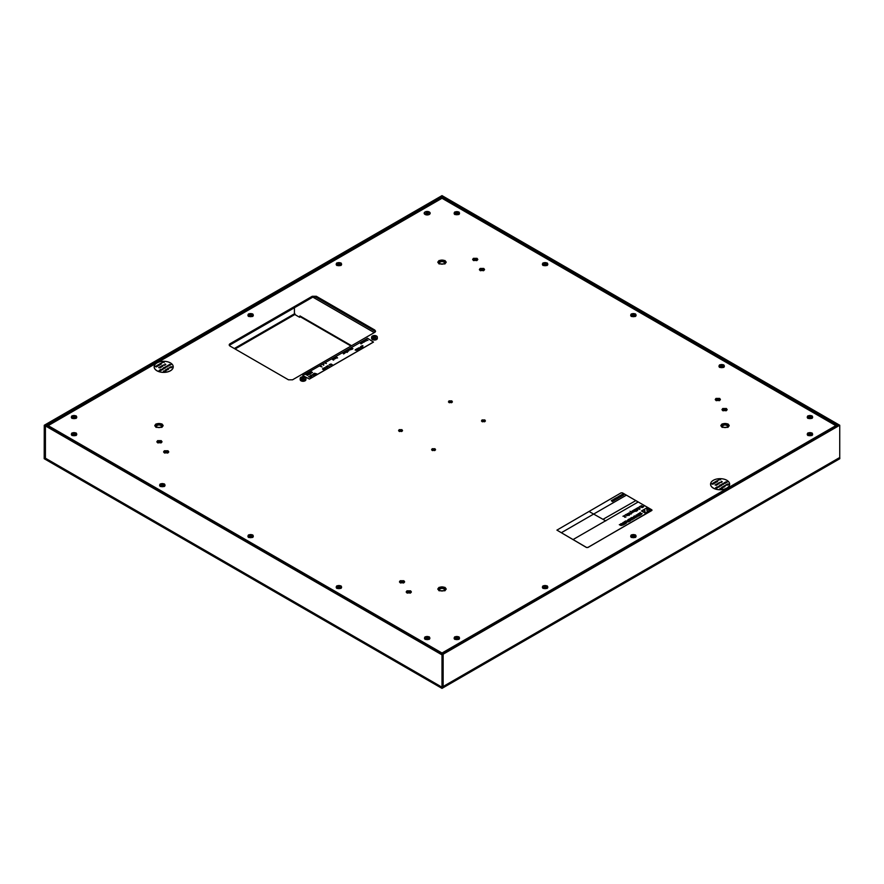 <?xml version="1.0" encoding="UTF-8"?>
<svg xmlns="http://www.w3.org/2000/svg" width="884" height="884" viewBox="0 0 884 884"><rect width="100%" height="100%" fill="white"/><g stroke="black" fill="none" stroke-linecap="round" stroke-linejoin="round"><path stroke-width="1.33" d="M316.77 373.888L314.483 373.258L316.77 373.888M313.864 373.578L315.687 374.385L313.864 373.578M313.709 374.584L315.201 374.904L313.422 373.877L313.709 374.584M312.317 375.136L313.5 375.28L312.505 374.562L312.317 375.136M312.052 375.777L311.267 375.114L312.052 375.777M311.046 376.131L310.063 375.811L311.61 376.418L310.759 375.413L311.046 376.131M309.643 376.672L310.837 376.816L309.831 376.098L309.643 376.672M308.505 376.661L310.328 377.479L308.505 376.661M312.516 372.606L310.98 371.545L312.516 372.606M311.643 372.23L312.372 372.363L311.643 372.23M311.002 372.241L309.952 372.308L310.892 372.849L311.002 372.241M310.615 373.7L311.245 373.335L309.566 372.363L308.914 372.739L310.615 373.7M308.361 372.705L310.085 374.142L308.361 372.705M309.356 374.462L307.488 373.711L309.356 374.462M307.433 374.031L308.582 374.728L307.433 374.031M307.455 374.971L306.35 374.219L307.455 374.971M305.798 374.54L307.72 375.435L305.798 374.54M367.899 340.473L366.385 339.401L367.899 340.473M367.004 340.119L367.788 340.218L367.004 340.119M366.33 340.826L365.236 340.064L366.33 340.826M364.418 340.539L365.877 341.113L364.418 340.539M364.871 341.489L364.031 340.76L364.639 341.555L362.794 341.478L364.009 342.097L364.86 341.522M362.042 342.053L363.468 342.417L362.042 342.053M362.208 343.202L361.114 342.451L362.208 343.202M361.015 343.92L360.606 343.202L361.832 343.456L359.987 342.605L361.015 343.92M352.407 349.191L352.904 348.594L351.257 348.108L352.407 349.191M351.401 349.5L349.976 348.959L351.401 349.5M349.313 349.534L350.451 349.854L349.313 349.534M349.036 350.13L347.876 350.252L348.815 350.804L349.036 350.13M348.473 350.462L349.047 350.451L348.473 350.462M348.141 351.324L347.279 350.429L347.876 351.224L346.539 350.871L348.141 351.324M345.766 351.324L347.379 352.384L345.766 351.324M346.252 351.744L346.815 351.733L346.252 351.744M344.661 352.086L346.075 352.451L344.661 352.086M344.826 353.235L343.732 352.484L344.826 353.235M343.633 353.965L343.191 353.235L344.451 353.489L342.594 352.639L343.633 353.965M362.164 345.71L360.992 346.384L362.164 345.71M361.512 346.44L362.396 346.948L362.462 346.152L361.589 346.395L362.539 345.942L362.473 347.158L361.512 346.44M362.694 347.279L362.893 345.644L362.694 347.279M360.573 346.65L362.396 347.699L360.075 347.998L360.573 346.65M358.197 348.02L359.689 347.832L359.744 348.506L358.197 348.02M356.992 348.716L358.871 348.97L356.992 348.716M355.401 349.589L356.583 349.611L356.639 350.296L355.191 350.108L355.401 349.589M356.462 349.025L358.042 349.931L356.462 349.025M360.562 347.003L360.396 347.843L361.899 347.732L360.562 347.003M359.457 347.998L358.771 347.976L359.457 347.998M337.555 357.998L336.307 356.771L336.539 357.379L335.445 357.269L337.555 357.998M336.738 357.633L337.489 357.711L336.738 357.633M336.053 358.363L334.638 357.821L336.053 358.363M334.362 358.915L335.18 358.749L333.765 358.208L334.362 358.915M334.03 359.534L332.605 358.992L334.03 359.534M332.417 359.457L333.566 360.142L332.417 359.457M326.406 363.523L325.467 363.258L326.406 363.523M323.323 365.202L323.909 364.871L323.323 365.202M331.18 364.031L330.108 364.241L332.439 364.838L331.18 364.031M331.975 364.738L331.113 364.407L331.975 364.738M330.693 365.291L329.809 364.407L330.428 365.191L329.102 364.827L330.693 365.291M327.5 365.744L329.456 366.628L327.5 365.744M327.787 366.296L326.649 366.396L327.599 366.948L327.787 366.296M327.246 366.606L327.809 366.606L327.246 366.606M325.887 366.749L327.069 367.446L325.887 366.749M326.76 367.335L326.052 366.926L326.76 367.335M324.395 368.506L325.898 368.374L324.616 367.633L323.898 368.053L324.395 368.506M324.638 368.363L325.522 368.363L324.638 368.363M322.881 368.451L323.765 369.324L323.146 368.54L324.472 368.915L322.881 368.451M322.505 369.07L323.654 369.755L322.505 369.07M321.025 366.529L322.03 366.959L321.025 366.529M320.273 366.418L321.091 366.098L320.273 366.418M302.914 375.678L309.444 379.07L302.914 375.601M309.444 379.07L373.468 342.108L367.6 338.252L302.77 375.49M373.468 342.031L309.444 378.993M637.861 502.156L573.296 539.428L637.861 502.156M626.071 495.349L561.506 532.621L626.071 495.349M603.021 519.317L635.497 500.797L603.021 519.317M589.274 511.604L605.783 520.908L589.274 511.604M641.209 505.648L641.198 506.466L643 506.565L642.801 507.283L643.707 506.687L641.209 505.648M642.458 507.549L640.237 506.267L639.132 506.908L642.458 507.549M637.983 507.615L637.143 508.156L639.154 508.344L639.254 509.35L640.093 508.886L637.983 507.615M636.347 509.328L638.226 509.129L636.568 508.399L635.795 508.919L637.209 508.83L636.347 509.328M636.966 510.245L637.662 510.444L636.966 510.245M637.021 510.046L634.944 509.328L637.021 510.046M636.911 510.897L634.148 509.781L636.911 510.897M635.386 511.162L636.093 511.361L635.386 511.162M635.441 510.963L633.364 510.234L635.441 510.963M633.11 511.549L632.093 510.963L633.386 512.046L634.657 511.416L632.999 510.455L633.706 511.427L633.11 511.549M630.06 511.295L631.74 513.096L632.756 512.499L630.06 511.295M631.784 512.565L631.132 511.98L631.784 512.565M629.076 514.444L627.507 513.615L629.463 515.052L629.309 513.991L631.176 514.068L629.076 512.709L630.115 513.836L628.402 513.46L629.076 514.444M628.358 515.217L629.065 515.416L628.358 515.217M628.413 515.018L626.336 514.289L628.413 515.018M625.75 514.643L625.076 515.085L627.375 515.615L625.75 514.643M624.314 515.648L622.944 516.256L624.093 516.046L624.756 517.262L625.994 516.952L624.877 516.886L624.314 515.648M622.668 495.162L621.529 494.731L623.132 495.372L622.424 494.708L623.795 494.985L622.446 494.2L623.231 494.852L621.916 494.51L622.668 495.162M621.463 495.106L620.601 495.272L622.469 495.747L621.463 495.106M622.104 495.67L621.408 495.405L622.104 495.67M621.032 496.366L621.839 496.112L620.181 495.515L621.032 496.366M620.358 495.813L621.419 496.079L620.358 495.813M620.391 496.941L620.966 496.62L619.618 495.836L619.032 496.178L620.391 496.941M619.772 497.305L618.424 496.532L619.772 497.305M618.855 497.836L618.115 497.217L619.585 497.416L617.507 497.062L618.855 497.836M616.612 497.615L618.071 498.322L616.612 497.615M616.921 498.952L617.496 498.62L616.148 497.847L615.562 498.178L616.921 498.952M616.402 499.25L615.408 498.278L614.734 498.664L616.402 499.25M615.75 498.963L616.347 499.029L615.75 498.963M614.8 499.714L613.85 499.173L615.021 500.046L614.557 499.261L615.938 499.515L614.59 498.742L615.363 499.383L614.203 498.963L614.822 499.714M613.606 499.637L612.745 499.803L614.612 500.278L613.606 499.637M614.247 500.2L613.551 499.935L614.247 500.2M613.253 501.073L612.513 500.443L613.971 500.653L612.634 499.869L613.374 500.499L611.905 500.289L613.253 501.073M612.358 501.582L613.153 501.129L611.319 500.631L612.358 501.582M651.74 509.781L622.424 492.852L621.076 492.852L556.92 530.124L586.512 547.439L587.86 547.439L651.74 510.554L651.74 509.781M556.92 530.124L586.512 547.516L587.86 547.516L652.027 510.167M632.005 519.925L631.088 519.394L633.298 519.173L631.066 517.88L630.513 518.201L631.474 518.753L629.209 518.952L632.005 519.925M638.16 514.212L638.767 514.554L638.049 514.974L639.684 515.085L639.077 515.836L640.58 514.974L638.336 513.681L637.198 514.775L638.16 514.212M623.076 522.919L623.673 523.273L622.966 523.682L624.59 523.803L623.982 524.543L625.485 523.682L623.253 522.389L622.104 523.483L623.076 522.919M628.281 519.914L628.889 520.256L628.17 520.676L629.806 520.787L629.198 521.538L630.701 520.676L628.458 519.383L627.32 520.477L628.281 519.914M628.579 521.891L625.795 520.919L628.579 521.891M634.48 518.488L631.817 517.449L634.601 517.449L633.651 516.389L635.883 517.681L633.01 517.637L634.48 518.488M640.005 513.836L641.497 513.847L641.11 514.665L642.115 513.56L639.994 513.416L640.381 512.499L639.353 513.096L640.005 513.836M639.353 513.096L639.331 513.714M637.066 516.996L635.596 516.145L638.458 516.19L636.226 514.897L637.198 515.958L634.392 515.958L637.066 516.996M619.319 524.665L621.264 524.599L620.59 523.925L621.132 523.615L623.364 524.908L621.01 525.516L619.319 524.665M621.01 525.516L620.833 524.919M621.474 525.24L622.48 525.019L621.507 524.842M624.933 522.543L626.413 522.554L626.027 523.372L627.043 522.267L624.911 522.124L625.297 521.206L624.27 521.803L624.933 522.543M624.27 521.803L624.248 522.422M646.524 508.068L650.293 510.245L645.265 513.151L641.497 510.974L646.524 508.068M647.254 511.67L646.977 508.665L649.718 510.256L647.254 511.67L647.121 510.665M646.812 510.201L646.977 508.665M644.977 511.018L644.812 512.554L642.071 510.974L644.613 509.582L644.812 512.554M644.535 509.549L644.668 510.554M727.3 484.101L729.024 484.277L727.852 483.99L728.504 484.576L727.41 484.244L727.908 484.918L727.3 484.101M726.118 484.786L726.869 484.355L727.532 485.15L726.118 484.786M727.366 485.084L726.781 484.874L727.366 485.084M726.107 485.305L725.234 485.305L726.107 485.305M725.223 485.813L724.35 485.813L725.223 485.813M723.477 486.322L724.261 485.902L724.891 486.686L723.477 486.322M724.725 486.609L724.129 486.399L724.725 486.609M724.095 487.128L722.648 486.797L724.095 487.128M723.101 487.404L722.714 487.924L721.885 487.228L723.101 487.404M721.443 487.703L722.537 488.023L721.852 488.421L721.443 487.703M720.902 488.753L720.007 488.322L720.902 488.753M719.974 488.598L720.604 489.117L719.974 488.598M727.344 482.145L725.974 481.747L727.344 482.145M725.112 482.31L726.339 482.664L725.112 482.31M726.096 482.498L725.223 482.321L726.096 482.498M725.333 483.084L724.449 482.642L725.333 483.084M724.007 482.896L725.211 483.371L724.007 482.896M724.979 483.426L723.93 483.062L724.979 483.426M723.653 484.056L722.758 483.614L723.653 484.056M723.532 484.344L722.272 483.902L723.532 484.344M722.228 484.797L721.057 484.598L722.228 484.797M720.924 485.636L720.029 485.194L720.703 484.841L721.676 485.404L720.924 485.636M720.449 485.902L719.554 485.471L720.449 485.902M719.554 485.736L720.184 486.244L719.554 485.736M718.526 486.333L719.167 486.841L718.526 486.333M718.637 487.172L717.112 486.874L718.637 487.172M716.25 487.371L716.935 486.985L717.631 487.758L716.25 487.371M717.465 487.692L716.891 487.471L717.465 487.692M716.725 488.056L715.576 487.769L716.725 488.056M722.228 481.769L721.333 481.327L722.228 481.769M721.311 481.614L721.941 482.123L721.311 481.614M719.664 482.288L720.979 482.697L719.664 482.288M720.283 482.509L719.664 482.399L720.283 482.509M719.311 483.007L718.438 483.007L719.311 483.007M717.83 483.404L719.079 483.747L717.83 483.404M718.836 483.581L717.941 483.415L718.836 483.581M718.007 484.2L716.67 484.023L718.007 484.2M717.488 484.708L715.941 484.443L717.488 484.708M716.493 485.283L715.046 484.951L716.493 485.283M719.333 479.426L720.593 479.747L719.333 479.426M720.361 479.592L719.443 479.426L720.361 479.592M719.035 480.056L718.139 480.056L719.035 480.056M717.731 480.808L716.836 480.808L717.731 480.808M717.653 481.515L716.073 481.25L717.653 481.515M715.929 482.498L714.924 481.924L716.504 482.001L715.797 481.415L716.814 482.001L715.653 481.835L715.929 482.498M714.184 482.399L715.454 482.719L714.184 482.399M715.211 482.553L714.294 482.399L715.211 482.553M714.791 483.161L713.587 482.885L714.051 483.592L713.388 482.786L714.791 483.161M713.852 483.703L712.272 483.449L713.852 483.703M711.775 483.736L713.012 484.189L711.775 483.736M712.758 484.255L711.686 483.913L712.758 484.255M710.57 484.222A9.525 5.503 0 0 0 710.57 484.266A9.525 5.503 0 0 0 713.366 488.156A9.525 5.503 0 0 0 723.753 489.349A9.525 5.503 0 0 0 729.631 484.266A9.525 5.503 0 0 0 729.631 484.222M713.366 488.067A9.525 5.503 0 0 0 723.753 489.261A9.525 5.503 0 0 0 729.631 484.178A9.525 5.503 0 0 0 726.847 480.288A9.525 5.503 0 0 0 716.46 479.095A9.525 5.503 0 0 0 710.57 484.178A9.525 5.503 0 0 0 713.366 488.067M170.888 366.738L172.612 366.915L170.999 366.871L171.507 367.556L170.888 366.738M169.717 367.424L170.457 366.993L171.12 367.788L169.717 367.424M170.955 367.711L170.369 367.501L170.955 367.711M169.695 367.932L168.822 367.932L169.695 367.932M168.811 368.44L167.938 368.44L168.811 368.44M167.065 368.948L167.816 368.517L168.479 369.313L167.065 368.948M168.314 369.247L167.717 369.037L168.314 369.247M167.684 369.755L166.236 369.424L167.684 369.755M166.689 370.031L166.303 370.551L165.485 369.866L166.689 370.031M165.032 370.341L166.137 370.65L165.441 371.059L165.032 370.341M164.49 371.391L163.595 370.948L164.49 371.391M163.562 371.236L164.192 371.744L163.562 371.236M170.932 364.772L169.562 364.385L170.932 364.772M168.7 364.948L169.927 365.291L168.7 364.948M169.684 365.125L168.811 364.948L169.684 365.125M168.921 365.711L168.037 365.28L168.921 365.711M167.595 365.534L168.8 365.998L167.595 365.534M168.568 366.053L167.518 365.7L168.568 366.053M167.242 366.694L166.347 366.252L167.242 366.694M167.12 366.971L165.861 366.529L167.12 366.971M165.816 367.424L164.645 367.236L165.816 367.424M164.512 368.263L163.628 367.821L164.258 367.457L165.275 368.042L164.512 368.263M164.037 368.54L163.153 368.098L164.037 368.54M163.142 368.374L163.783 368.871L163.142 368.374M162.115 368.959L162.755 369.468L162.115 368.959M162.225 369.799L160.7 369.512L162.225 369.799M159.838 370.009L160.523 369.611L161.22 370.385L159.838 370.009M161.054 370.319L160.479 370.098L161.054 370.319M160.313 370.683L159.164 370.396L160.313 370.683M165.816 364.396L164.921 363.965L165.816 364.396M164.899 364.241L165.529 364.761L164.899 364.241M163.253 364.926L164.568 365.335L163.253 364.926M163.871 365.136L163.253 365.026L163.871 365.136M162.899 365.633L162.026 365.633L162.899 365.633M161.418 366.042L162.667 366.374L161.418 366.042M162.424 366.208L161.529 366.042L162.424 366.208M161.595 366.838L160.258 366.65L161.595 366.838M161.087 367.346L159.529 367.081L161.087 367.346M160.092 367.921L158.645 367.578L160.092 367.921M162.921 362.053L164.181 362.385L162.921 362.053M163.949 362.219L163.032 362.064L163.949 362.219M162.623 362.683L161.739 362.694L162.623 362.683M161.319 363.434L160.435 363.446L161.319 363.434M161.242 364.142L159.661 363.888L161.242 364.142M159.518 365.136L158.512 364.551L160.402 364.628L159.242 364.462L159.518 365.136M157.772 365.026L159.043 365.357L157.772 365.026M158.8 365.191L157.893 365.026L158.8 365.191M158.38 365.788L157.175 365.512L157.639 366.219L156.976 365.423L158.38 365.788M157.44 366.33L155.86 366.075L157.44 366.33M155.363 366.363L156.601 366.827L155.363 366.363M156.346 366.893L155.275 366.551L156.346 366.893M154.159 366.849A9.525 5.503 0 0 0 154.159 366.893A9.525 5.503 0 0 0 156.954 370.783A9.525 5.503 0 0 0 167.341 371.976A9.525 5.503 0 0 0 173.22 366.893A9.525 5.503 0 0 0 173.22 366.849M156.954 370.705A9.525 5.503 0 0 0 167.341 371.899A9.525 5.503 0 0 0 173.22 366.816A9.525 5.503 0 0 0 170.435 362.915A9.525 5.503 0 0 0 160.048 361.733A9.525 5.503 0 0 0 154.159 366.816A9.525 5.503 0 0 0 156.954 370.705M441.867 198.347L441.867 196.867L45.283 425.834L44.266 425.248L44.2 458.708L442 688.382L839.8 458.708L839.734 457.503L443.149 686.514L443.149 654.215L839.734 425.248L839.734 457.547M442 688.382L442 687.211L44.2 457.547M839.8 457.547L442 687.211L45.416 458.21L45.416 425.911L442 654.878L442 687.177L443.006 686.592L443.006 654.293L442 654.878M443.006 654.293L46.421 425.326L45.416 425.911M442 195.618L838.584 424.585L837.579 425.171L440.994 196.204L442 195.618M442.133 653.795L838.717 424.663L839.734 425.248M442.133 653.63L443.149 654.215M44.266 425.248L440.851 196.281L441.867 196.867M45.283 425.834L45.283 458.122L44.266 457.547M374.75 331.168A2.862 1.646 0 0 1 375.402 331.754A2.862 1.646 0 0 0 374.75 331.168L316.317 297.444L374.75 331.168L374.75 330.008L375.578 331.168L374.75 332.34L292.527 379.811L288.482 379.811L230.061 346.075A2.862 1.646 0 0 1 229.221 344.904A2.862 1.646 0 0 1 230.061 343.743L312.273 296.273L316.317 296.273L374.75 330.008M316.317 296.273L316.317 297.444A2.862 1.646 0 0 0 312.273 297.444L230.061 344.904A2.862 1.646 0 0 0 229.409 345.489M425.049 214.436A3.006 1.735 0 0 0 429.293 214.436L429.293 214.436A3.006 1.735 0 0 0 429.293 211.983A3.006 1.735 0 0 0 425.049 211.983A3.006 1.735 -0 0 0 425.049 214.436L425.049 214.436M442 653.011L48.178 425.635L442 198.27L835.822 425.635L442 653.011L442 653.707M439.05 260.526L437.834 262.228L439.05 263.929L444.95 263.929L446.166 262.228L444.95 260.526L439.05 260.526M156.015 423.933L154.799 425.635L156.015 427.337L161.916 427.337L163.131 425.635L161.916 423.933L156.015 423.933M439.05 587.352L437.834 589.053L439.05 590.755L444.95 590.755L446.166 589.053L444.95 587.352L439.05 587.352M722.084 423.933L720.869 425.635L722.084 427.337L727.985 427.337L729.201 425.635L727.985 423.933L722.084 423.933M458.951 211.983L454.707 211.983L454.707 214.436L458.951 214.436L458.951 211.983M341.014 262.946L336.771 262.946L336.771 265.399L341.014 265.399L341.014 262.946M252.736 313.919L248.492 313.919L248.492 316.373L252.736 316.373L252.736 313.919M76.179 415.856L71.935 415.856L71.935 418.309L76.179 418.309L76.179 415.856M76.179 432.972L71.935 432.972L71.935 435.425L76.179 435.425L76.179 432.972M164.457 483.946L160.214 483.946L160.214 486.388L164.457 486.388L164.457 483.946M252.736 534.908L248.492 534.908L248.492 537.361L252.736 537.361L252.736 534.908M341.014 585.882L336.771 585.882L336.771 588.324L341.014 588.324L341.014 585.882M429.293 636.845L425.049 636.845L425.049 639.298L429.293 639.298L429.293 636.845M458.951 636.845L454.707 636.845L454.707 639.298L458.951 639.298L458.951 636.845M547.229 585.882L542.986 585.882L542.986 588.324L547.229 588.324L547.229 585.882M635.508 534.908L631.264 534.908L631.264 537.361L635.508 537.361L635.508 534.908M812.064 432.972L807.821 432.972L807.821 435.425L812.064 435.425L812.064 432.972M812.064 415.856L807.821 415.856L807.821 418.309L812.064 418.309L812.064 415.856M723.786 364.882L719.543 364.882L719.543 367.335L723.786 367.335L723.786 364.882M635.508 313.919L631.264 313.919L631.264 316.373L635.508 316.373L635.508 313.919M547.229 262.946L542.986 262.946L542.986 265.399L547.229 265.399L547.229 262.946M432.143 450.398L435.005 450.398L435.005 448.74L432.143 448.74L432.143 450.398L432.143 448.74M435.005 450.398L435.005 448.74M482.012 421.602L484.874 421.602L484.874 419.944L482.012 419.944L482.012 421.602L482.012 419.944M484.874 421.602L484.874 419.944M448.995 402.54L451.857 402.54L451.857 400.883L448.995 400.883L448.995 402.54L448.995 400.883M451.857 402.54L451.857 400.883M399.126 431.326L401.988 431.326L401.988 429.679L399.126 429.679L399.126 431.326L399.126 429.679M401.988 431.326L401.988 429.679M157.617 442.762L161.253 442.762L162.004 441.713L161.253 440.663L157.617 440.663L156.866 441.713L157.617 442.762M164.358 452.873L167.993 452.873L168.745 451.823L167.993 450.774L164.358 450.774L163.606 451.823L164.358 452.873M473.404 260.437L477.04 260.437L477.791 259.388L477.04 258.338L473.404 258.338L472.653 259.388L473.404 260.437M480.145 270.559L483.78 270.559L484.531 269.51L483.78 268.46L480.145 268.46L479.393 269.51L480.145 270.559M400.22 582.821L403.855 582.821L404.607 581.771L403.855 580.722L400.22 580.722L399.469 581.771L400.22 582.821M406.96 592.943L410.596 592.943L411.347 591.893L410.596 590.844L406.96 590.844L406.209 591.893L406.96 592.943M722.747 410.618L726.383 410.618L727.134 409.568L726.383 408.518L722.747 408.518L721.996 409.568L722.747 410.618M716.007 400.507L719.642 400.507L720.394 399.457L719.642 398.408L716.007 398.408L715.255 399.457L716.007 400.507M835.822 425.635L835.822 426.342M48.178 425.635L48.178 426.342M406.253 592.192A2.564 1.481 180 0 1 408.021 591.042A2.564 1.481 180 0 1 410.585 591.407A2.564 1.481 180 0 1 411.303 592.192M407.17 593.053A1.901 1.105 180 0 1 407.579 591.595A1.901 1.105 180 0 1 410.121 591.683A1.901 1.105 180 0 1 410.386 593.053M410.165 593.142A1.547 0.895 0 0 0 410.32 592.755A1.547 0.895 0 0 0 409.867 592.125A1.547 0.895 0 0 0 408.187 591.926A1.547 0.895 0 0 0 407.237 592.755A1.547 0.895 0 0 0 407.38 593.142M399.513 582.07A2.564 1.481 180 0 1 401.281 580.932A2.564 1.481 180 0 1 403.855 581.296A2.564 1.481 180 0 1 404.563 582.07M400.43 582.932A1.901 1.105 180 0 1 400.839 581.484A1.901 1.105 180 0 1 403.391 581.561A1.901 1.105 180 0 1 403.645 582.932M403.435 583.02A1.547 0.895 0 0 0 403.579 582.633A1.547 0.895 0 0 0 403.126 582.004A1.547 0.895 0 0 0 401.447 581.816A1.547 0.895 0 0 0 400.496 582.633A1.547 0.895 0 0 0 400.651 583.02M722.04 409.867A2.564 1.481 180 0 1 723.808 408.728A2.564 1.481 180 0 1 726.372 409.093A2.564 1.481 180 0 1 727.09 409.867M722.957 410.728A1.901 1.105 180 0 1 723.366 409.281A1.901 1.105 180 0 1 725.908 409.358A1.901 1.105 180 0 1 726.173 410.728M725.952 410.817A1.547 0.895 0 0 0 726.107 410.43A1.547 0.895 0 0 0 725.654 409.8A1.547 0.895 0 0 0 723.974 409.612A1.547 0.895 0 0 0 723.024 410.43A1.547 0.895 0 0 0 723.167 410.817M715.3 399.756A2.564 1.481 180 0 1 717.068 398.607A2.564 1.481 180 0 1 719.642 398.971A2.564 1.481 180 0 1 720.349 399.756M716.217 400.618A1.901 1.105 180 0 1 716.626 399.17A1.901 1.105 180 0 1 719.178 399.248A1.901 1.105 180 0 1 719.432 400.618M719.222 400.706A1.547 0.895 0 0 0 719.366 400.319A1.547 0.895 0 0 0 718.913 399.69A1.547 0.895 0 0 0 717.233 399.491A1.547 0.895 0 0 0 716.283 400.319A1.547 0.895 0 0 0 716.438 400.706M479.437 269.808A2.564 1.481 180 0 1 481.205 268.659A2.564 1.481 180 0 1 483.78 269.023A2.564 1.481 180 0 1 484.487 269.808M480.355 270.67A1.901 1.105 180 0 1 480.763 269.211A1.901 1.105 180 0 1 483.305 269.3A1.901 1.105 180 0 1 483.57 270.67M483.349 270.758A1.547 0.895 0 0 0 483.504 270.371A1.547 0.895 0 0 0 483.051 269.742A1.547 0.895 0 0 0 481.371 269.543A1.547 0.895 0 0 0 480.421 270.371A1.547 0.895 0 0 0 480.564 270.758M472.697 259.686A2.564 1.481 180 0 1 474.465 258.548A2.564 1.481 180 0 1 477.04 258.913A2.564 1.481 180 0 1 477.747 259.686M473.614 260.548A1.901 1.105 180 0 1 474.034 259.1A1.901 1.105 180 0 1 476.575 259.178A1.901 1.105 180 0 1 476.83 260.548M476.62 260.636A1.547 0.895 0 0 0 476.763 260.25A1.547 0.895 0 0 0 476.31 259.62A1.547 0.895 0 0 0 474.631 259.432A1.547 0.895 0 0 0 473.68 260.25A1.547 0.895 0 0 0 473.835 260.636M156.91 442.011A2.564 1.481 180 0 1 158.678 440.862A2.564 1.481 180 0 1 161.253 441.226A2.564 1.481 180 0 1 161.96 442.011M157.827 442.873A1.901 1.105 180 0 1 158.247 441.414A1.901 1.105 180 0 1 160.789 441.503A1.901 1.105 180 0 1 161.043 442.873M160.833 442.961A1.547 0.895 0 0 0 160.976 442.575A1.547 0.895 0 0 0 160.523 441.945A1.547 0.895 0 0 0 158.844 441.746A1.547 0.895 0 0 0 157.893 442.575A1.547 0.895 0 0 0 158.048 442.961M163.65 452.122A2.564 1.481 180 0 1 165.418 450.984A2.564 1.481 180 0 1 167.993 451.348A2.564 1.481 180 0 1 168.7 452.122M164.568 452.984A1.901 1.105 180 0 1 164.977 451.536A1.901 1.105 180 0 1 167.518 451.613A1.901 1.105 180 0 1 167.783 452.984M167.562 453.072A1.547 0.895 0 0 0 167.717 452.685A1.547 0.895 0 0 0 167.264 452.055A1.547 0.895 0 0 0 165.584 451.868A1.547 0.895 0 0 0 164.634 452.685A1.547 0.895 0 0 0 164.778 453.072M154.81 425.845A4.155 2.398 180 0 1 156.026 424.221A4.155 2.398 180 0 1 161.905 424.221A4.155 2.398 180 0 1 163.12 425.845M160.987 427.082A2.862 1.646 180 0 1 156.943 427.082L156.943 427.082A2.862 1.646 180 0 1 156.943 424.74A2.862 1.646 180 0 1 160.987 424.74A2.862 1.646 180 0 1 160.987 427.082L160.987 427.082M160.789 427.182A2.343 1.348 0 0 0 161.308 426.331A2.343 1.348 0 0 0 160.623 425.381A2.343 1.348 0 0 0 157.308 425.381A2.343 1.348 0 0 0 156.623 426.331A2.343 1.348 0 0 0 157.142 427.182M437.845 262.438A4.155 2.398 180 0 1 439.061 260.802A4.155 2.398 180 0 1 444.939 260.802A4.155 2.398 180 0 1 446.155 262.438M444.022 263.675A2.862 1.646 180 0 1 439.978 263.675L439.978 263.675A2.862 1.646 180 0 1 439.978 261.332A2.862 1.646 180 0 1 444.022 261.332A2.862 1.646 180 0 1 444.022 263.675L444.022 263.675M443.823 263.775A2.343 1.348 0 0 0 444.343 262.924A2.343 1.348 0 0 0 443.657 261.962A2.343 1.348 0 0 0 440.342 261.962A2.343 1.348 0 0 0 439.657 262.924A2.343 1.348 0 0 0 440.177 263.775M437.845 589.252A4.155 2.398 180 0 1 439.061 587.628A4.155 2.398 180 0 1 444.939 587.628A4.155 2.398 180 0 1 446.155 589.252M444.022 590.49A2.862 1.646 180 0 1 439.978 590.49L439.978 590.49A2.862 1.646 180 0 1 439.978 588.158A2.862 1.646 180 0 1 444.022 588.158A2.862 1.646 180 0 1 444.022 590.49L444.022 590.49M443.823 590.589A2.343 1.348 0 0 0 444.343 589.739A2.343 1.348 0 0 0 443.657 588.788A2.343 1.348 0 0 0 440.342 588.788A2.343 1.348 0 0 0 439.657 589.739A2.343 1.348 0 0 0 440.177 590.589M720.88 425.845A4.155 2.398 180 0 1 722.095 424.221A4.155 2.398 180 0 1 727.974 424.221A4.155 2.398 180 0 1 729.189 425.845M727.057 427.082A2.862 1.646 180 0 1 723.013 427.082L723.013 427.082A2.862 1.646 180 0 1 723.013 424.74A2.862 1.646 180 0 1 727.057 424.74A2.862 1.646 180 0 1 727.057 427.082L727.057 427.082M726.858 427.182A2.343 1.348 0 0 0 727.377 426.331A2.343 1.348 0 0 0 726.692 425.381A2.343 1.348 0 0 0 723.377 425.381A2.343 1.348 0 0 0 722.692 426.331A2.343 1.348 0 0 0 723.211 427.182M448.442 401.944A2.011 1.16 180 0 1 449.779 401.027A2.011 1.16 180 0 1 451.812 401.292A2.011 1.16 180 0 1 452.409 401.944M451.415 401.524A1.425 0.829 180 0 1 451.437 402.706A1.425 0.829 180 0 1 451.359 402.75A1.171 0.674 0 0 0 449.249 402.331A1.171 0.674 0 0 0 449.503 402.75A1.425 0.829 180 0 1 449.437 402.717A1.425 0.829 180 0 1 449.415 402.706A1.425 0.829 180 0 1 449.404 401.546A1.425 0.829 180 0 1 451.415 401.524M398.573 430.729A2.011 1.16 180 0 1 399.922 429.812A2.011 1.16 180 0 1 401.944 430.077A2.011 1.16 180 0 1 402.54 430.729M401.546 430.32A1.425 0.829 180 0 1 401.568 431.502A1.425 0.829 180 0 1 401.491 431.536A1.171 0.674 0 0 0 399.38 431.127A1.171 0.674 0 0 0 399.634 431.547A1.425 0.829 180 0 1 399.568 431.514A1.425 0.829 180 0 1 399.546 431.502A1.425 0.829 180 0 1 399.535 430.342A1.425 0.829 180 0 1 401.546 430.32M431.591 449.801A2.011 1.16 180 0 1 432.939 448.884A2.011 1.16 180 0 1 434.972 449.138A2.011 1.16 180 0 1 435.558 449.801M434.563 449.381A1.425 0.829 180 0 1 434.585 450.564A1.425 0.829 180 0 1 434.508 450.608A1.171 0.674 0 0 0 432.409 450.188A1.171 0.674 0 0 0 432.652 450.608A1.425 0.829 180 0 1 432.585 450.575A1.425 0.829 180 0 1 432.563 450.564A1.425 0.829 180 0 1 432.552 449.404A1.425 0.829 180 0 1 434.563 449.381M481.46 421.005A2.011 1.16 180 0 1 482.808 420.088A2.011 1.16 180 0 1 484.841 420.353A2.011 1.16 180 0 1 485.427 421.005M484.432 420.596A1.425 0.829 180 0 1 484.454 421.767A1.425 0.829 180 0 1 484.377 421.812A1.171 0.674 0 0 0 482.277 421.403A1.171 0.674 0 0 0 482.52 421.823A1.425 0.829 180 0 1 482.454 421.779A1.425 0.829 180 0 1 482.432 421.767A1.425 0.829 180 0 1 482.421 420.607A1.425 0.829 180 0 1 484.432 420.596M73.306 418.541A2.663 1.536 0 0 0 76.72 417.06A2.663 1.536 0 0 0 74.808 415.591A2.663 1.536 0 0 0 71.383 417.06A2.663 1.536 0 0 0 73.306 418.541M75.925 418.441A2.663 1.536 0 0 0 75.936 418.43A2.663 1.536 0 0 0 76.72 417.336A2.663 1.536 0 0 0 76.709 417.204M71.394 417.204A2.663 1.536 0 0 0 71.383 417.336A2.663 1.536 0 0 0 72.168 418.43A2.663 1.536 0 0 0 72.179 418.441M74.886 417.546L73.217 417.314M74.698 417.502L75.25 416.784L73.615 417.8L73.04 416.607L74.532 416.375L74.908 417.248M73.869 417.347L74.3 416.441L74.643 417.469M72.831 417.336L73.239 416.607L73.792 417.358M249.863 316.605A2.663 1.536 0 0 0 253.277 315.124A2.663 1.536 0 0 0 251.365 313.654A2.663 1.536 0 0 0 247.951 315.124A2.663 1.536 0 0 0 249.863 316.605M252.504 316.494L252.481 316.505A2.663 1.536 0 0 0 252.504 316.494A2.663 1.536 0 0 0 253.277 315.4A2.663 1.536 0 0 0 253.277 315.268M247.951 315.268A2.663 1.536 0 0 0 247.951 315.4A2.663 1.536 0 0 0 248.724 316.494A2.663 1.536 0 0 0 248.747 316.505L248.724 316.494M251.443 315.61L249.785 315.378L250.349 314.726L250.349 315.422M251.631 315.588L249.343 315.378L250.802 314.395L251.465 315.312M251.255 315.566L251.255 314.87L251.211 315.533M250.426 315.411L250.857 314.505L251.818 314.848L251.443 315.345M249.332 315.234L249.818 314.538M338.141 265.642A2.663 1.536 0 0 0 341.567 264.161A2.663 1.536 0 0 0 339.644 262.681A2.663 1.536 0 0 0 336.229 264.161A2.663 1.536 0 0 0 338.141 265.642M340.76 265.531L340.782 265.52A2.663 1.536 0 0 0 340.782 265.52A2.663 1.536 0 0 0 341.567 264.438A2.663 1.536 0 0 0 341.555 264.294M336.24 264.294A2.663 1.536 0 0 0 336.229 264.438A2.663 1.536 0 0 0 337.003 265.52A2.663 1.536 0 0 0 337.025 265.531L337.003 265.52M339.732 264.636L338.064 264.404L338.627 263.752L338.627 264.46M339.544 264.592L339.578 263.763L339.854 264.714L337.633 264.415L339.379 263.465L339.81 264.736M338.705 264.449L339.29 263.565L339.489 264.57M426.419 214.668A2.663 1.536 0 0 0 429.845 213.188A2.663 1.536 0 0 0 427.922 211.718A2.663 1.536 0 0 0 424.508 213.188A2.663 1.536 0 0 0 426.419 214.668M429.049 214.569A2.663 1.536 0 0 0 429.06 214.558A2.663 1.536 0 0 0 429.845 213.464A2.663 1.536 0 0 0 429.834 213.331M424.519 213.331A2.663 1.536 0 0 0 424.508 213.464A2.663 1.536 0 0 0 425.292 214.558A2.663 1.536 0 0 0 425.303 214.569M428.011 213.674L426.342 213.442L426.906 212.79L426.906 213.486M428.188 213.652L425.944 213.442L427.359 212.458L428.033 213.375M427.823 213.63L427.823 212.933L427.768 213.597M426.983 213.475L427.414 212.569L428.375 212.911L428.011 213.409M456.078 214.668A2.663 1.536 0 0 0 459.492 213.188A2.663 1.536 0 0 0 457.581 211.718A2.663 1.536 0 0 0 454.155 213.188A2.663 1.536 0 0 0 456.078 214.668M458.708 214.558L458.697 214.569A2.663 1.536 0 0 0 458.708 214.558A2.663 1.536 0 0 0 459.492 213.464A2.663 1.536 0 0 0 459.481 213.331M454.166 213.331A2.663 1.536 0 0 0 454.155 213.464A2.663 1.536 0 0 0 454.94 214.558A2.663 1.536 0 0 0 454.962 214.569M457.658 213.674L455.989 213.442M457.47 213.63L458.022 212.911L456.387 213.928L455.812 212.735L457.304 212.503L457.68 213.375M456.641 213.475L457.072 212.569L457.415 213.597M455.603 213.464L456.011 212.735L456.564 213.486M544.356 265.642A2.663 1.536 0 0 0 547.771 264.161A2.663 1.536 0 0 0 545.859 262.681A2.663 1.536 0 0 0 542.433 264.161A2.663 1.536 0 0 0 544.356 265.642M546.975 265.531L546.997 265.52A2.663 1.536 0 0 0 546.997 265.52A2.663 1.536 0 0 0 547.771 264.438A2.663 1.536 0 0 0 547.76 264.294M542.444 264.294A2.663 1.536 0 0 0 542.433 264.438A2.663 1.536 0 0 0 543.218 265.52A2.663 1.536 0 0 0 543.24 265.531L543.218 265.52M545.936 264.636L544.268 264.404L544.842 263.752L544.842 264.46M545.748 264.592L545.782 263.763L546.389 264.051L545.936 264.747L543.837 264.415L545.583 263.465L546.025 264.736M544.92 264.449L545.494 263.565L545.693 264.57M543.826 264.261L544.312 263.576M632.635 316.605A2.663 1.536 0 0 0 636.049 315.124A2.663 1.536 0 0 0 634.137 313.654A2.663 1.536 0 0 0 630.723 315.124A2.663 1.536 0 0 0 632.635 316.605M635.276 316.494L635.253 316.505A2.663 1.536 0 0 0 635.276 316.494A2.663 1.536 0 0 0 636.049 315.4A2.663 1.536 0 0 0 636.049 315.268M630.723 315.268A2.663 1.536 0 0 0 630.723 315.4A2.663 1.536 0 0 0 631.496 316.494A2.663 1.536 0 0 0 631.519 316.505L631.496 316.494M634.215 315.61L632.557 315.378L633.121 314.726L633.121 315.422M634.403 315.588L632.115 315.378L633.574 314.395L634.237 315.312M634.027 315.566L634.027 314.87L633.983 315.533M633.198 315.411L633.629 314.505L634.59 314.848L634.215 315.345M632.104 315.234L632.59 314.538M720.913 367.578A2.663 1.536 0 0 0 724.339 366.098A2.663 1.536 0 0 0 722.416 364.617A2.663 1.536 0 0 0 719.001 366.098A2.663 1.536 0 0 0 720.913 367.578M723.532 367.468L723.554 367.457A2.663 1.536 0 0 0 723.554 367.457A2.663 1.536 0 0 0 724.339 366.374A2.663 1.536 0 0 0 724.327 366.23M719.012 366.23A2.663 1.536 0 0 0 719.001 366.374A2.663 1.536 0 0 0 719.775 367.457A2.663 1.536 0 0 0 719.797 367.468L719.775 367.457M722.504 366.573L720.836 366.341L721.399 365.689L721.399 366.396M722.316 366.529L722.35 365.7L722.626 366.65L720.405 366.352L722.151 365.401L722.582 366.672M721.477 366.385L722.062 365.501L722.261 366.506M809.191 418.541A2.663 1.536 0 0 0 812.617 417.06A2.663 1.536 0 0 0 810.694 415.591A2.663 1.536 0 0 0 807.28 417.06A2.663 1.536 0 0 0 809.191 418.541M811.821 418.441A2.663 1.536 0 0 0 811.832 418.43A2.663 1.536 0 0 0 812.617 417.336A2.663 1.536 0 0 0 812.606 417.204M807.291 417.204A2.663 1.536 0 0 0 807.28 417.336A2.663 1.536 0 0 0 808.064 418.43A2.663 1.536 0 0 0 808.075 418.441M810.783 417.546L809.114 417.314L809.678 416.662L809.678 417.358M810.959 417.524L808.716 417.314L810.131 416.331L810.805 417.248M810.595 417.502L810.595 416.806L810.54 417.469M809.755 417.347L810.186 416.441L811.147 416.784L810.783 417.281M809.191 435.657A2.663 1.536 0 0 0 812.617 434.188A2.663 1.536 0 0 0 810.694 432.707A2.663 1.536 0 0 0 807.28 434.188A2.663 1.536 0 0 0 809.191 435.657M811.821 435.558L811.832 435.547A2.663 1.536 0 0 0 811.832 435.547A2.663 1.536 0 0 0 812.617 434.453A2.663 1.536 0 0 0 812.606 434.32M807.291 434.32A2.663 1.536 0 0 0 807.28 434.453A2.663 1.536 0 0 0 808.064 435.547A2.663 1.536 0 0 0 808.075 435.558L808.064 435.547M810.783 434.663L809.114 434.431L809.678 433.779L809.678 434.475M808.727 434.453L810.131 433.447L810.805 434.376M810.595 434.619L810.595 433.922L810.54 434.585M809.755 434.464L810.186 433.569L811.147 433.9L810.783 434.409M810.959 434.641L809.092 434.541M632.635 537.594A2.663 1.536 0 0 0 636.049 536.124A2.663 1.536 0 0 0 634.137 534.643A2.663 1.536 0 0 0 630.723 536.124A2.663 1.536 0 0 0 632.635 537.594M635.253 537.494L635.276 537.483A2.663 1.536 0 0 0 635.276 537.483A2.663 1.536 0 0 0 636.049 536.389A2.663 1.536 0 0 0 636.049 536.256M630.723 536.256A2.663 1.536 0 0 0 630.723 536.389A2.663 1.536 0 0 0 631.496 537.483A2.663 1.536 0 0 0 631.519 537.494L631.496 537.483M634.215 536.599L632.557 536.367L633.121 535.715L633.121 536.411M634.403 536.577L632.115 536.378L633.574 535.384L634.237 536.312M634.027 536.555L634.027 535.859L633.983 536.522M633.198 536.4L633.629 535.505L634.59 535.837L634.215 536.345M632.159 536.389L632.59 535.527M544.356 588.567A2.663 1.536 0 0 0 547.771 587.086A2.663 1.536 0 0 0 545.859 585.606A2.663 1.536 0 0 0 542.433 587.086A2.663 1.536 0 0 0 544.356 588.567M546.975 588.457L546.997 588.446A2.663 1.536 0 0 0 546.997 588.446A2.663 1.536 0 0 0 547.771 587.363A2.663 1.536 0 0 0 547.76 587.219M542.444 587.219A2.663 1.536 0 0 0 542.433 587.363A2.663 1.536 0 0 0 543.218 588.446A2.663 1.536 0 0 0 543.24 588.457L543.218 588.446M545.936 587.562L544.268 587.33L544.842 586.689L544.842 587.385M545.748 587.529L546.301 586.81L544.666 587.816L544.091 586.622L545.583 586.39L545.958 587.274M544.92 587.374L545.494 586.49L545.693 587.495M543.826 587.197L544.312 586.501M456.078 639.53A2.663 1.536 0 0 0 459.492 638.06A2.663 1.536 0 0 0 457.581 636.579A2.663 1.536 0 0 0 454.155 638.06A2.663 1.536 0 0 0 456.078 639.53M458.697 639.43L458.708 639.419A2.663 1.536 0 0 0 458.708 639.419A2.663 1.536 0 0 0 459.492 638.325A2.663 1.536 0 0 0 459.481 638.193M454.166 638.193A2.663 1.536 0 0 0 454.155 638.325A2.663 1.536 0 0 0 454.94 639.419A2.663 1.536 0 0 0 454.962 639.43M457.658 638.535L455.989 638.303M457.47 638.491L458.022 637.773L456.387 638.789L455.812 637.596L457.304 637.364L457.68 638.248M456.641 638.336L457.216 637.463L457.415 638.458M455.603 638.325L456.011 637.596L456.564 638.347M426.419 639.53A2.663 1.536 0 0 0 429.845 638.06A2.663 1.536 0 0 0 427.922 636.579A2.663 1.536 0 0 0 424.508 638.06A2.663 1.536 0 0 0 426.419 639.53M429.038 639.43A2.663 1.536 0 0 0 429.06 639.419A2.663 1.536 0 0 0 429.845 638.325A2.663 1.536 0 0 0 429.834 638.193M424.519 638.193A2.663 1.536 0 0 0 424.508 638.325A2.663 1.536 0 0 0 425.292 639.419A2.663 1.536 0 0 0 425.303 639.43L425.292 639.419M428.011 638.535L426.342 638.303L426.906 637.651L426.906 638.347M425.955 638.325L427.359 637.32L428.033 638.248M427.823 638.491L427.823 637.795L427.768 638.458M426.983 638.336L427.414 637.441L428.375 637.773L428.011 638.281M428.188 638.513L426.32 638.414M338.141 588.567A2.663 1.536 0 0 0 341.567 587.086A2.663 1.536 0 0 0 339.644 585.606A2.663 1.536 0 0 0 336.229 587.086A2.663 1.536 0 0 0 338.141 588.567M340.76 588.457L340.782 588.446A2.663 1.536 0 0 0 340.782 588.446A2.663 1.536 0 0 0 341.567 587.363A2.663 1.536 0 0 0 341.555 587.219M336.24 587.219A2.663 1.536 0 0 0 336.229 587.363A2.663 1.536 0 0 0 337.003 588.446A2.663 1.536 0 0 0 337.025 588.457L337.003 588.446M339.732 587.562L338.064 587.33L338.627 586.689L338.627 587.385M339.544 587.529L339.578 586.7L339.821 587.65L337.611 587.197L339.379 586.39L339.81 587.661M338.705 587.374L339.29 586.49L339.489 587.495M249.863 537.594A2.663 1.536 0 0 0 253.277 536.124A2.663 1.536 0 0 0 251.365 534.643A2.663 1.536 0 0 0 247.951 536.124A2.663 1.536 0 0 0 249.863 537.594M252.481 537.494L252.504 537.483A2.663 1.536 0 0 0 252.504 537.483A2.663 1.536 0 0 0 253.277 536.389A2.663 1.536 0 0 0 253.277 536.256M247.951 536.256A2.663 1.536 0 0 0 247.951 536.389A2.663 1.536 0 0 0 248.724 537.483A2.663 1.536 0 0 0 248.747 537.494L248.724 537.483M251.443 536.599L249.785 536.367L250.349 535.715L250.349 536.411M251.631 536.577L249.343 536.378L250.802 535.384L251.465 536.312M251.255 536.555L251.255 535.859L251.211 536.522M250.426 536.4L250.857 535.505L251.818 535.837L251.443 536.345M249.387 536.389L249.818 535.527M161.584 486.631A2.663 1.536 0 0 0 164.999 485.15A2.663 1.536 0 0 0 163.087 483.67A2.663 1.536 0 0 0 159.661 485.15A2.663 1.536 0 0 0 161.584 486.631M164.203 486.52L164.225 486.509A2.663 1.536 0 0 0 164.225 486.509A2.663 1.536 0 0 0 164.999 485.427A2.663 1.536 0 0 0 164.988 485.283M159.672 485.283A2.663 1.536 0 0 0 159.661 485.427A2.663 1.536 0 0 0 160.446 486.509A2.663 1.536 0 0 0 160.468 486.52L160.446 486.509M163.164 485.625L161.496 485.393L162.07 484.752L162.07 485.449M162.976 485.592L163.529 484.874L161.894 485.88L161.319 484.686L162.811 484.454L163.186 485.338M162.148 485.438L162.722 484.554L162.921 485.559M161.054 485.261L161.54 484.565M73.306 435.657A2.663 1.536 0 0 0 76.72 434.188A2.663 1.536 0 0 0 74.808 432.707A2.663 1.536 0 0 0 71.383 434.188A2.663 1.536 0 0 0 73.306 435.657M75.925 435.558L75.936 435.547A2.663 1.536 0 0 0 75.936 435.547A2.663 1.536 0 0 0 76.72 434.453A2.663 1.536 0 0 0 76.709 434.32M71.394 434.32A2.663 1.536 0 0 0 71.383 434.453A2.663 1.536 0 0 0 72.168 435.547A2.663 1.536 0 0 0 72.179 435.558L72.168 435.547M74.886 434.663L73.217 434.431M74.698 434.619L75.25 433.9L73.615 434.917L73.04 433.724L74.532 433.492L74.908 434.376M73.869 434.464L74.444 433.591L74.643 434.585M72.831 434.453L73.239 433.724L73.792 434.475M300.284 316.759L299.61 317.279L299.941 315.919A1.901 1.105 120 0 0 300.339 316.792L351.003 346.042M375.081 331.666A1.901 1.105 120 0 0 374.827 332.285M299.61 317.279L295.433 314.87L294.416 313.124L294.416 307.754M375.159 331.478L375.081 332.108M377.225 337.942A2.862 1.646 180 0 1 377.335 338.406A2.862 1.646 180 0 1 374.882 340.042A2.862 1.646 180 0 1 371.733 338.87A2.862 1.646 180 0 1 371.623 338.406L371.623 337.169A2.862 1.646 180 0 1 374.065 335.533A2.862 1.646 180 0 1 377.225 336.705A2.862 1.646 180 0 1 377.335 337.169A2.862 1.646 180 0 1 374.882 338.804A2.862 1.646 180 0 1 371.733 337.633A2.862 1.646 180 0 1 371.623 337.169M373.634 337.456L372.893 336.55L374.219 335.776L375.91 336.274L375.612 337.356L373.744 337.522L375.612 337.356L375.932 336.34L374.23 335.776L372.893 336.55L373.17 337.091M373.634 337.334L372.893 336.55L373.092 337.368M374.043 337.489A1.138 0.663 0 0 0 374.009 337.5L374.507 335.898M374.606 337.445L374.507 336.55M373.998 337.511L374.02 336.053M375.799 337.124L375.91 336.274L375.578 336.87M305.787 379.192A2.862 1.646 180 0 1 305.897 379.656A2.862 1.646 180 0 1 303.455 381.28A2.862 1.646 180 0 1 300.295 380.12A2.862 1.646 180 0 1 300.184 379.656L300.184 378.407A2.862 1.646 180 0 1 302.637 376.772A2.862 1.646 180 0 1 305.787 377.943A2.862 1.646 180 0 1 305.897 378.407A2.862 1.646 180 0 1 303.455 380.043A2.862 1.646 180 0 1 300.295 378.871A2.862 1.646 180 0 1 300.184 378.407M302.206 378.695L301.455 377.788L302.792 377.015L304.582 377.678L304.173 378.595L302.306 378.761L304.173 378.595M303.974 378.628L304.472 377.512L302.792 377.015L301.731 377.667M302.206 378.573L301.455 377.811L301.654 378.617M302.615 378.728A1.138 0.663 0 0 0 302.571 378.739L303.068 377.137M303.168 378.683L303.068 377.799M302.571 378.75L302.582 377.291M304.372 378.363L304.472 377.512L304.151 378.109M294.726 313.643L234.304 348.528M295.123 314.35L235.111 348.992M230.061 344.904L230.061 343.743M312.273 297.444L312.273 296.273M74.532 416.375L74.444 417.171M74.234 416.331L74.3 417.149M73.25 416.474L73.239 417.314M251.1 314.439L251.001 315.234M250.802 314.395L250.857 315.212M339.379 263.465L339.29 264.261M339.08 263.421L339.136 264.239M427.657 212.503L427.569 213.298M427.359 212.458L427.414 213.276M457.304 212.503L457.216 213.298M457.006 212.458L457.072 213.276M456.022 212.602L456.011 213.442M545.583 263.465L545.494 264.261M545.284 263.421L545.351 264.239M633.872 314.439L633.784 315.234M633.574 314.395L633.629 315.212M722.151 365.401L722.062 366.197M721.852 365.357L721.908 366.175M810.429 416.375L810.341 417.171M810.131 416.331L810.186 417.149M810.429 433.492L810.341 434.287M810.131 433.447L810.186 434.265M633.872 535.428L633.784 536.223M633.574 535.384L633.629 536.201M545.583 586.39L545.494 587.197M545.284 586.346L545.351 587.175M457.304 637.364L457.216 638.16M457.006 637.32L457.072 638.138M456.022 637.463L456.011 638.303M427.657 637.364L427.569 638.16M427.359 637.32L427.414 638.138M339.379 586.39L339.29 587.197M339.08 586.346L339.136 587.175M251.1 535.428L251.001 536.223M250.802 535.384L250.857 536.201M162.811 484.454L162.722 485.261M162.512 484.41L162.579 485.239M74.532 433.492L74.444 434.287M74.234 433.447L74.3 434.265M73.25 433.591L73.239 434.431M299.941 315.919L351.567 345.721M374.275 332.616L312.892 297.168M377.335 337.169L377.335 338.406M374.02 336.937L374.02 335.997M305.897 378.407L305.897 379.656M302.593 378.186L302.593 377.236"/></g></svg>
